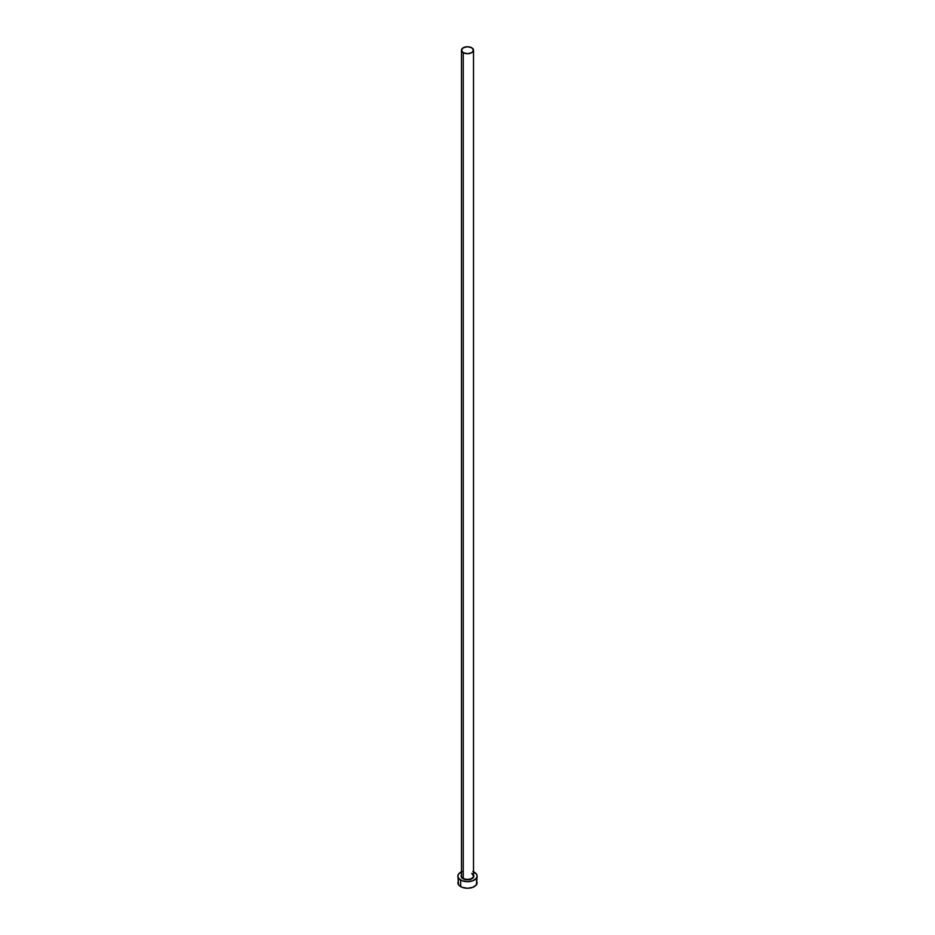 <?xml version="1.0" encoding="UTF-8"?>
<svg xmlns="http://www.w3.org/2000/svg" width="935" height="935" viewBox="0 0 935 935"><rect width="100%" height="100%" fill="white"/><g stroke="black" fill="none" stroke-linecap="round" stroke-linejoin="round"><path stroke-width="1.4" d="M461.539 875.405A6.019 3.471 0 0 0 463.246 878.327L463.012 878.725A6.346 3.658 180 0 1 461.481 874.985M461.481 50.221L461.481 875.873A6.019 3.471 0 0 0 463.246 878.327A6.019 3.471 0 0 0 469.802 879.087A6.019 3.471 0 0 0 473.519 875.873L473.519 50.221A6.019 3.471 180 0 1 469.802 53.435A6.019 3.471 180 0 1 463.246 52.687L463.246 878.327L463.246 52.687A6.019 3.471 180 0 1 461.481 50.221A6.019 3.471 180 0 1 465.198 47.019A6.019 3.471 180 0 1 471.754 47.767A6.019 3.471 180 0 1 473.519 50.221L471.754 47.767L467.5 46.75L463.246 47.767L461.481 50.221L463.246 52.687L467.5 53.704L471.754 52.687L473.519 50.221M473.519 871.794A9.63 5.563 180 0 1 474.314 872.203A9.63 5.563 180 0 1 477.13 876.13A9.63 5.563 180 0 1 471.182 881.273A9.63 5.563 180 0 1 460.686 880.069L460.686 886.625A9.63 5.563 0 0 0 471.182 887.829A9.63 5.563 0 0 0 477.13 882.687L476.406 880.56M458.594 880.56L457.869 882.687A9.63 5.563 0 0 0 460.686 886.625L460.686 880.069A9.63 5.563 180 0 1 457.869 876.13A9.63 5.563 180 0 1 461.481 871.794M462.147 871.513L458.594 874.003L457.869 876.13L458.594 878.257L462.147 880.758L467.5 881.693L472.853 880.758L476.406 878.257L477.13 876.13L476.406 874.003L472.853 871.513M473.355 874.728L473.846 876.13L472.771 878.164L467.5 879.8L462.229 878.164L461.154 876.13L461.645 874.728M457.869 876.13L458.594 884.814L462.147 887.315L467.5 888.25L472.853 887.315L476.406 884.814L477.13 876.13M473.519 874.985A6.346 3.658 180 0 1 470.831 879.251A6.346 3.658 180 0 1 463.012 878.725L463.246 878.327A6.019 3.471 0 0 0 469.428 879.169A6.019 3.471 0 0 0 473.461 876.34A6.019 3.471 0 0 0 471.754 873.419M473.519 875.873L471.824 873.559"/></g></svg>
